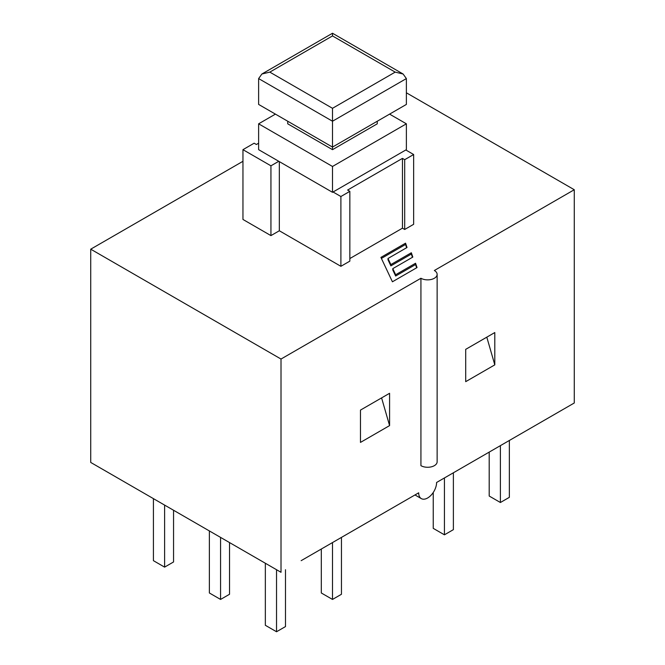 <?xml version="1.0" encoding="UTF-8"?>
<svg xmlns="http://www.w3.org/2000/svg" width="665" height="665" viewBox="0 0 665 665"><rect width="100%" height="100%" fill="white"/><g stroke="black" fill="none" stroke-linecap="round" stroke-linejoin="round"><path stroke-width="1" d="M413.647 154.513L404.694 159.683L402.458 158.386L347.612 190.049L349.848 191.345L340.896 196.516L333.057 191.994L405.816 149.982L413.647 154.513L413.647 224.304L404.694 229.475L402.458 228.178L349.848 258.552M389.582 114.122L406.373 123.815L332.5 166.466L258.627 123.815L258.627 149.667L278.776 161.296L270.938 165.818L242.958 149.667L254.146 143.199L256.391 144.496L258.627 143.199M242.958 149.667L242.958 219.458L270.938 235.609L270.938 165.818M287.729 121.23L287.729 123.815L332.5 149.667L377.271 123.815L377.271 121.23M269.815 72.119L332.5 35.927L332.5 33.25L332.5 35.927L395.185 72.119L332.5 108.304L269.815 72.119L261.902 74.006L258.627 78.578L258.627 104.43L332.5 147.081L332.5 149.667M258.627 123.815L275.418 114.122M332.5 108.304L332.5 147.081L406.373 104.43L406.373 78.578L403.098 74.006L395.185 72.119M278.776 161.296L332.5 192.31L333.057 191.994M332.5 166.466L332.5 192.31M279.333 161.62L279.333 230.763L270.938 235.609M340.896 196.516L340.896 266.308L279.333 230.763M349.848 191.345L349.848 261.137L340.896 266.308M402.458 158.386L402.458 228.178M404.694 159.683L404.694 229.475M405.816 149.982L406.373 149.667L406.373 123.815M389.582 425.6L360.48 442.408L360.48 410.089L389.582 393.289L389.582 425.6L381.585 397.903M420.928 278.261L420.928 465.666A9.501 5.486 0 0 0 431.277 466.855A9.501 5.486 0 0 0 437.138 461.793L437.138 274.387A9.501 5.486 180 0 1 431.277 279.45A9.501 5.486 180 0 1 420.928 278.261L281.012 359.042L90.731 249.184L242.958 161.296M465.7 381.66L465.7 349.349L494.802 332.55L494.802 364.861L465.7 381.66M417.038 267.563L392.416 281.785L380.92 257.397L405.55 243.182L407.022 247.496L387.994 258.486L390.87 264.579L411.336 252.767L412.815 257.081L392.782 268.643L395.658 274.745L415.559 263.249L417.038 267.563M416.672 267.779L415.559 264.545L395.658 276.033L392.782 269.94L392.782 268.643M415.559 263.249L415.559 264.545M395.658 274.745L395.658 276.033M412.441 257.297L411.336 254.055L390.87 265.875L387.994 259.774L387.994 258.486M411.336 252.767L411.336 254.055M390.87 264.579L390.87 265.875M406.656 247.713L405.55 244.471L381.402 258.411M405.55 243.182L405.55 244.471M406.373 92.792L574.269 189.733L434.353 270.505A9.501 5.486 180 0 1 437.138 274.387M574.269 189.733L574.269 402.99L436.597 482.474A12.66 7.315 -60 0 1 431.07 495.217A12.66 7.315 -60 0 1 421.311 498.609A12.66 7.315 -60 0 1 418.684 492.815L301.162 560.662M281.012 359.042L281.012 572.299L260.863 560.662M486.805 337.163L494.802 364.861M229.525 542.574L229.525 594.269L220.572 599.439L209.375 592.981L209.375 530.936M220.572 537.403L220.572 599.439M489.199 452.1L489.199 496.04L500.396 502.507L509.348 497.337L509.348 440.463M500.396 445.633L500.396 502.507M433.239 492.482L433.239 528.351L444.428 534.818L453.38 529.648L453.38 472.782M444.428 477.944L444.428 534.818M173.557 510.263L173.557 561.958L164.604 567.129L153.416 560.662L153.416 498.625M164.604 505.092L164.604 567.129M341.453 537.403L341.453 594.269L332.5 599.439L321.303 592.981L321.303 549.032M332.5 542.574L332.5 599.439M285.493 569.714L285.493 626.58L276.532 631.75L265.343 625.291L265.343 563.247M276.532 569.714L276.532 631.75M563.072 409.449L542.931 421.078M101.928 468.9L122.069 480.529M90.731 249.184L90.731 462.441L281.012 572.299M258.627 78.578L332.5 121.23L406.373 78.578M261.902 74.006L332.5 33.25L403.098 74.006M421.311 498.609L414.977 494.951"/></g></svg>
